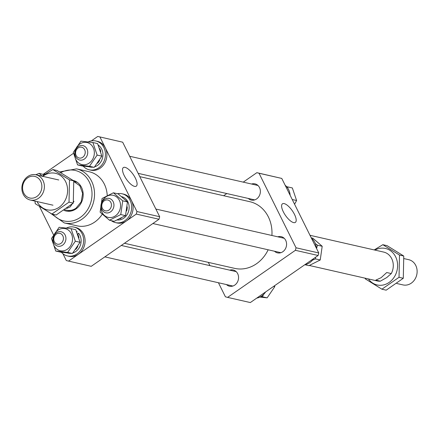 <?xml version="1.0" encoding="UTF-8"?>
<svg xmlns="http://www.w3.org/2000/svg" width="439" height="439" viewBox="0 0 439 439"><rect width="100%" height="100%" fill="white"/><g stroke="black" fill="none" stroke-linecap="round" stroke-linejoin="round"><path stroke-width="0.66" d="M268.158 249.791A34.187 29.517 102.8 0 1 256.486 263.757A34.187 29.517 102.8 0 1 234.635 268.366L124.44 243.266M139.767 176.626L249.818 201.693A34.187 29.517 102.8 0 1 271.906 235.48M107.231 195.503A27.723 23.936 -77.2 0 0 89.287 171.764L76.562 168.867A27.723 23.936 102.8 0 1 94.363 190.839A27.723 23.936 102.8 0 1 81.967 219.187A27.723 23.936 102.8 0 1 64.248 222.924L76.979 225.822A27.723 23.936 -77.2 0 0 94.692 222.085A27.723 23.936 -77.2 0 0 102.216 214.237M135.371 178.135A11.315 4.149 55.2 0 0 123.31 167.605A11.315 4.149 55.2 0 0 124.237 175.6A11.315 4.149 55.2 0 0 136.216 186.191A11.315 4.149 55.2 0 0 135.371 178.135M122.673 142.192L97.76 136.441L122.673 142.192L159.67 216.718L159.028 219.253L91.235 266.325L66.322 260.574L62.92 253.715M53.509 234.761L39.543 206.632M159.028 219.253L136.299 214.078L68.506 261.145M136.299 214.078L136.941 211.543L159.67 216.718M99.944 137.012L136.941 211.543M43.329 174.234L73.489 153.293M91.35 140.892L97.76 136.441M396.856 283.517L402.997 284.911A12.934 11.167 -77.2 0 0 411.266 283.171A12.934 11.167 -77.2 0 0 417.05 269.941A12.934 11.167 -77.2 0 0 408.742 259.685L404.034 258.615M36.849 196.513A11.09 9.576 -77.2 0 0 40.695 181.312A11.09 9.576 -77.2 0 0 27.597 177.883A11.09 9.576 -77.2 0 0 23.75 193.083A11.09 9.576 -77.2 0 0 36.849 196.513M27.734 176.538A12.934 11.167 102.8 0 1 36.003 174.793A12.934 11.167 102.8 0 1 44.312 185.044A12.934 11.167 102.8 0 1 38.528 198.274A12.934 11.167 102.8 0 1 30.258 200.019A12.934 11.167 102.8 0 1 21.95 189.763A12.934 11.167 102.8 0 1 27.734 176.538M73.587 201.216L73.999 201.309L70.207 206.868L66.712 208.448M310 235.304L383.697 252.085A14.783 12.764 -77.2 0 1 391.281 273.574L386.732 272.537L381.123 277.684L375.795 280.131L380.339 281.169A14.783 12.764 -77.2 0 1 377.128 280.916L309.363 265.485M391.281 273.574L386.721 277.58L380.339 281.169M73.522 201.638L73.999 201.309M83.372 148.069A5.542 4.785 -77.2 0 0 76.595 149.518A5.542 4.785 -77.2 0 0 77.434 157.173A5.542 4.785 -77.2 0 0 84.206 155.73A5.542 4.785 -77.2 0 0 83.372 148.069M77.352 158.896A7.392 6.382 102.8 0 1 75.546 149.99A7.392 6.382 102.8 0 1 82.955 145.622A7.392 6.382 102.8 0 1 85.27 146.763A7.392 6.382 102.8 0 1 87.076 155.664A7.392 6.382 102.8 0 1 79.673 160.037A7.392 6.382 102.8 0 1 77.352 158.896M88.195 141.934A14.783 12.764 102.8 0 1 95.867 140.979A14.783 12.764 102.8 0 1 105.333 152.426A14.783 12.764 102.8 0 1 99.17 167.511A14.783 12.764 102.8 0 1 89.304 169.811A14.783 12.764 102.8 0 1 83.196 166.107M95.867 140.979L97.321 141.314A14.783 12.764 102.8 0 1 106.787 152.761A14.783 12.764 102.8 0 1 100.63 167.846A14.783 12.764 102.8 0 1 90.758 170.145L89.304 169.811M99.812 148.728A11.902 10.278 102.8 0 1 100.789 151.658M99.637 160.23A11.902 10.278 102.8 0 1 97.595 163.242M98.331 145.161A11.902 10.278 102.8 0 1 99.401 163.791A11.902 10.278 102.8 0 1 94.714 166.793M92.563 167.199A11.902 10.278 102.8 0 1 89.94 167.001L89.293 166.853M94.209 167.358L82.296 165.991L77.56 164.91L89.479 166.282L94.209 167.358L101.864 156.163L97.606 143.602L92.876 142.527L80.957 141.155L73.302 152.349L77.56 164.91M81.017 143.301A11.321 9.773 -77.2 0 0 75.272 158.183A11.321 9.773 -77.2 0 0 87.97 163.807A11.321 9.773 -77.2 0 0 93.716 148.925A11.321 9.773 -77.2 0 0 81.017 143.301M89.479 166.282L97.134 155.088L92.876 142.527M97.134 155.088L101.864 156.163M37.057 201.567A18.712 16.155 -77.2 0 0 50.924 210.127A18.712 16.155 -77.2 0 0 67.601 190.811A18.712 16.155 -77.2 0 0 51.703 172.966A18.712 16.155 -77.2 0 0 42.802 176.341M34.966 201.089L35.241 203.674L51.895 214.034L69.016 202.143L69.488 179.897L52.834 169.536L42.144 176.193M69.488 179.897L73.752 180.868L73.28 203.114L56.159 215.006L51.895 214.034M69.016 202.143L73.28 203.114M52.834 169.536L57.097 170.508L73.752 180.868M55.621 243.305A5.542 4.785 -77.2 0 0 62.393 241.862A5.542 4.785 -77.2 0 0 61.559 234.206A5.542 4.785 -77.2 0 0 54.782 235.65A5.542 4.785 -77.2 0 0 55.621 243.305M63.457 232.895A7.392 6.382 102.8 0 1 65.263 241.801A7.392 6.382 102.8 0 1 57.855 246.169A7.392 6.382 102.8 0 1 55.539 245.028A7.392 6.382 102.8 0 1 53.734 236.127A7.392 6.382 102.8 0 1 61.142 231.754A7.392 6.382 102.8 0 1 63.457 232.895M110.414 208.52A5.542 4.785 -77.2 0 0 109.58 200.864A5.542 4.785 -77.2 0 0 102.803 202.308A5.542 4.785 -77.2 0 0 103.637 209.963A5.542 4.785 -77.2 0 0 110.414 208.52M102.446 201.479A7.392 6.382 102.8 0 1 109.157 198.412A7.392 6.382 102.8 0 1 112.593 209.76A7.392 6.382 102.8 0 1 105.876 212.827A7.392 6.382 102.8 0 1 102.446 201.479M43.187 174.261A14.783 12.764 102.8 0 1 45.261 174.047M66.382 228.066A14.783 12.764 102.8 0 1 74.054 227.111A14.783 12.764 102.8 0 1 83.52 238.564A14.783 12.764 102.8 0 1 77.357 253.649A14.783 12.764 102.8 0 1 67.485 255.942A14.783 12.764 102.8 0 1 61.383 252.238M74.054 227.111L75.508 227.446A14.783 12.764 102.8 0 1 84.974 238.893A14.783 12.764 102.8 0 1 78.811 253.978A14.783 12.764 102.8 0 1 68.939 256.277L67.485 255.942M117.411 193.709A14.783 12.764 102.8 0 1 122.075 193.775A14.783 12.764 102.8 0 1 129.851 199.882A14.783 12.764 102.8 0 1 129.071 216.262A14.783 12.764 102.8 0 1 115.506 222.606A14.783 12.764 102.8 0 1 111.276 220.641M122.075 193.775L123.529 194.104A14.783 12.764 102.8 0 1 131.305 200.211A14.783 12.764 102.8 0 1 130.526 216.597A14.783 12.764 102.8 0 1 116.961 222.935L115.506 222.606M77.994 234.854A11.902 10.278 102.8 0 1 78.976 237.79M77.824 246.367A11.902 10.278 102.8 0 1 75.782 249.374M77.807 234.492L78.576 233.197A11.902 10.278 102.8 0 1 77.588 249.923A11.902 10.278 102.8 0 1 72.896 252.924M70.75 253.336A11.902 10.278 102.8 0 1 68.127 253.133L67.48 252.985M76.94 232.236L77.154 231.765A11.902 10.278 102.8 0 0 76.518 231.293M78.576 233.197L77.714 234.119M121.674 196.645A11.902 10.278 102.8 0 1 126.597 199.855A11.902 10.278 102.8 0 1 127.914 213.124A11.902 10.278 102.8 0 1 117.389 219.983M127.244 206.873A11.902 10.278 102.8 0 1 126.651 210.967M121.268 218.128A11.902 10.278 102.8 0 1 119.863 218.841M42.095 176.182L39.159 173.345L35.784 174.744M39.159 173.345L44.268 174.706M71.063 228.659L75.793 229.734L80.052 242.295L72.397 253.49L60.478 252.123L55.748 251.048L67.661 252.414L75.321 241.22L71.063 228.659L59.144 227.287L51.489 238.481L55.748 251.048M66.157 249.939A11.321 9.773 -77.2 0 0 71.903 235.057A11.321 9.773 -77.2 0 0 59.205 229.432A11.321 9.773 -77.2 0 0 53.459 244.314A11.321 9.773 -77.2 0 0 66.157 249.939M67.661 252.414L72.397 253.49M75.321 241.22L80.052 242.295M120.763 214.55L122.722 200.837L113.388 192.792L118.118 193.873L127.458 201.913L125.494 215.631L114.195 221.305L109.465 220.224L120.763 214.55L125.494 215.631M119.924 201.715A11.321 9.773 -77.2 0 0 107.226 196.096A11.321 9.773 -77.2 0 0 101.48 210.972A11.321 9.773 -77.2 0 0 114.173 216.597A11.321 9.773 -77.2 0 0 119.924 201.715M113.388 192.792L102.084 198.466L100.125 212.185L109.465 220.224M122.722 200.837L127.458 201.913M229.756 270.155A8.314 7.178 102.8 0 1 233.169 269.985A8.314 7.178 102.8 0 1 238.509 276.581A8.314 7.178 102.8 0 1 234.788 285.081A8.314 7.178 102.8 0 1 229.476 286.206A8.314 7.178 102.8 0 1 226.469 284.571M277.777 236.819A8.314 7.178 102.8 0 1 281.19 236.648A8.314 7.178 102.8 0 1 286.53 243.239A8.314 7.178 102.8 0 1 282.809 251.739A8.314 7.178 102.8 0 1 277.492 252.864A8.314 7.178 102.8 0 1 274.49 251.234M251.569 184.023A8.314 7.178 102.8 0 1 254.982 183.853A8.314 7.178 102.8 0 1 260.322 190.449A8.314 7.178 102.8 0 1 256.601 198.949A8.314 7.178 102.8 0 1 251.289 200.074A8.314 7.178 102.8 0 1 248.287 198.439M283.336 211.834A11.315 4.149 55.2 0 0 295.31 222.425A11.315 4.149 55.2 0 0 294.465 214.369A11.315 4.149 55.2 0 0 282.409 203.839A11.315 4.149 55.2 0 0 283.336 211.834M218.435 282.743L225.416 296.808L227.6 297.384L295.392 250.312L296.034 247.777L259.037 173.251L256.853 172.675L243.244 182.13M226.798 193.544L223.649 195.734M208.322 262.374L209.946 265.644M256.853 172.675L281.767 178.426L259.037 173.251M296.034 247.777L318.763 252.957L281.767 178.426M318.763 252.957L318.121 255.487L295.392 250.312M227.6 297.384L250.329 302.559L318.121 255.487M285.169 185.285A14.783 12.764 102.8 0 1 290.146 195.3M287.918 188.38L287.611 186.877L292.341 187.952L296.599 200.519L294.58 204.239M292.242 199.525L296.599 200.519M287.611 186.877L286.705 186.762M311.377 238.075A14.783 12.764 102.8 0 1 314.582 241.955A14.783 12.764 102.8 0 1 316.349 248.095M313.633 258.604A14.783 12.764 102.8 0 1 304.759 264.766M311.273 237.867L312.853 238.223L322.193 246.268L320.229 259.981L308.93 265.655L304.902 264.739M316.574 248.545L317.457 245.187L315.328 243.557M312.469 260.151L315.498 258.906L320.229 259.981M317.457 245.187L322.193 246.268M315.498 258.906L315.515 257.298M274.6 285.707L274.787 286.651L267.131 297.845L259.893 297.066M260.832 296.561L262.396 296.764L263.647 294.366M262.396 296.764L267.131 297.845M273.623 286.387L274.787 286.651M265.611 291.946A14.783 12.764 102.8 0 1 262.088 295.721A14.783 12.764 102.8 0 1 256.738 298.108M368.387 278.924A18.712 16.155 -77.2 0 0 380.931 285.29A18.712 16.155 -77.2 0 0 397.608 265.974A18.712 16.155 -77.2 0 0 381.716 248.128A18.712 16.155 -77.2 0 0 374.95 250.093M365.177 278.194L365.248 278.836L381.903 289.197L399.029 277.305L399.495 255.059L382.841 244.699L374.198 249.923M399.495 255.059L403.765 256.03L403.293 278.277L386.172 290.168L381.903 289.197M399.029 277.305L403.293 278.277M382.841 244.699L387.105 245.67L403.765 256.03M73.088 180.396A15.711 13.565 102.8 0 1 83.081 192.886A15.711 13.565 102.8 0 1 76.046 208.887A15.711 13.565 102.8 0 1 63.968 210.341M73.829 181.532L79.854 185.79L82.642 193.401L81.188 201.836L75.974 208.229C72.995 210.237 69.889 210.896 66.668 210.21A14.783 12.764 -77.2 0 0 75.909 208.355M52.921 214.27A25.874 22.34 -77.2 0 0 80.288 217.426A25.874 22.34 -77.2 0 0 89.808 183.118A25.874 22.34 -77.2 0 0 60.834 172.631M64.248 222.924L50.65 213.338M76.562 168.867L59.627 171.94M58.733 179.968L36.003 174.793M73.823 181.51L77.248 182.289M64.802 209.782L70.679 211.121M52.987 205.194L30.258 200.019M257.984 185.488L129.653 156.257M254.702 199.899L138.142 173.356M232.884 286.036L104.844 256.87M236.171 271.62L121.29 245.456M284.192 238.278L155.861 209.052M280.905 252.694L152.865 223.528"/></g></svg>

